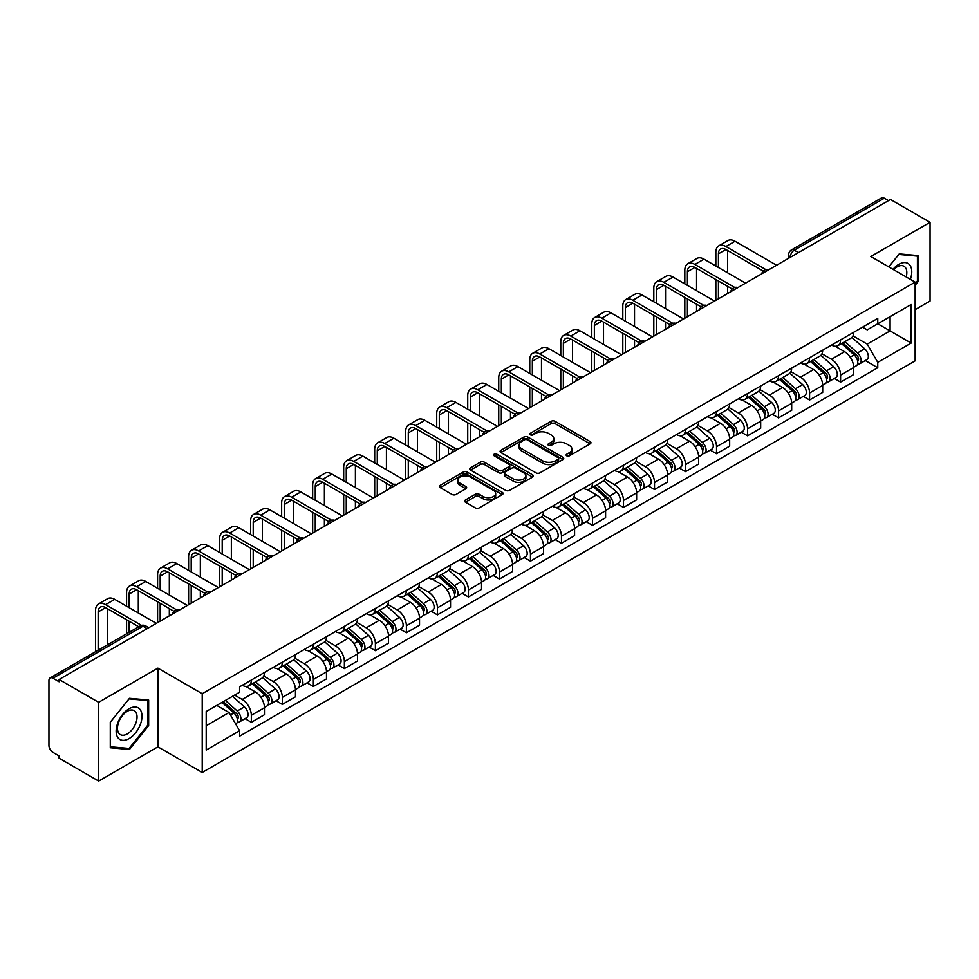 <?xml version="1.0" encoding="UTF-8"?>
<svg xmlns="http://www.w3.org/2000/svg" width="979" height="979" viewBox="0 0 979 979"><rect width="100%" height="100%" fill="white"/><g stroke="black" fill="none" stroke-linecap="round" stroke-linejoin="round"><path stroke-width="1.47" d="M566.694 455.81A1.934 1.114 0 0 0 569.423 455.81L590.153 443.842A2.766 1.591 0 0 0 590.961 442.716A2.766 1.591 0 0 0 590.153 441.59L555.032 421.313A2.766 1.591 0 0 0 551.128 421.313L530.398 433.281A1.934 1.114 0 0 0 529.835 434.064A1.934 1.114 0 0 0 530.398 434.86A1.934 1.114 0 0 0 533.127 434.86L535.807 433.305A8.835 5.103 0 0 1 548.301 433.305L551.226 434.994A8.835 5.103 0 0 1 553.808 438.604A8.835 5.103 0 0 1 551.226 442.214L548.546 443.756A1.934 1.114 0 0 0 547.983 444.552A1.934 1.114 0 0 0 548.546 445.335A1.934 1.114 0 0 0 551.275 445.335L553.955 443.781A8.835 5.103 0 0 1 566.449 443.781L569.374 445.469A8.835 5.103 0 0 1 571.956 449.08A8.835 5.103 0 0 1 569.374 452.69L566.694 454.232A1.934 1.114 0 0 0 566.131 455.027A1.934 1.114 0 0 0 566.694 455.81L566.694 454.232M465.466 499.951A2.766 1.591 0 0 0 464.658 501.077A2.766 1.591 0 0 0 465.466 502.203L475.317 507.893A2.766 1.591 0 0 0 479.22 507.893L502.251 494.591A2.766 1.591 0 0 0 503.059 493.465A2.766 1.591 0 0 0 502.251 492.339L467.118 472.062A2.766 1.591 0 0 0 463.214 472.062L440.195 485.364A2.766 1.591 0 0 0 439.387 486.49A2.766 1.591 0 0 0 440.195 487.615L452.102 494.481A2.766 1.591 0 0 0 455.994 494.481L465.857 488.79A2.766 1.591 0 0 0 466.665 487.664A2.766 1.591 0 0 0 465.857 486.539L459.946 483.136A7.379 4.259 0 0 1 457.793 480.114A7.379 4.259 0 0 1 462.345 476.186A7.379 4.259 0 0 1 470.385 477.103L493.514 490.455A7.379 4.259 0 0 1 495.68 493.465A7.379 4.259 0 0 1 491.115 497.405A7.379 4.259 0 0 1 483.075 496.488L479.22 494.26A2.766 1.591 0 0 0 475.317 494.26L465.466 499.951L465.466 502.203M202.225 693.719L157.9 668.119L98.646 702.322L59.095 679.487L890.486 199.483L930.05 222.319L870.808 256.522L915.145 282.123L202.225 693.719L202.225 772.455L915.145 360.859L915.145 282.123M536.002 472.857A2.766 1.591 0 0 0 539.906 472.857L562.937 459.555A2.766 1.591 0 0 0 563.745 458.429A2.766 1.591 0 0 0 562.937 457.303L527.816 437.026A2.766 1.591 0 0 0 523.912 437.026L500.881 450.316A2.766 1.591 0 0 0 500.073 451.441A2.766 1.591 0 0 0 500.881 452.567L536.002 472.857M494.921 456.226A1.934 1.114 0 0 1 496.879 456.508L532.552 477.103L509.569 490.369A2.766 1.591 0 0 1 505.666 490.369L470.532 470.091L470.532 467.84A2.766 1.591 0 0 0 469.724 468.965A2.766 1.591 0 0 0 470.532 470.091M470.532 467.84L480.395 462.149A2.766 1.591 0 0 1 484.299 462.149L498.544 470.373A2.766 1.591 0 0 0 502.447 470.373L508.982 466.604A2.766 1.591 0 0 0 509.79 465.478A2.766 1.591 0 0 0 508.982 464.352L494.15 455.786A1.934 1.114 0 0 1 493.587 454.99A1.934 1.114 0 0 1 494.774 453.962A1.934 1.114 0 0 1 496.879 454.207L532.588 474.827A2.766 1.591 0 0 1 533.396 475.953A2.766 1.591 0 0 1 532.588 477.079L532.588 474.827M98.646 702.322L98.646 781.058L59.095 758.223L59.095 755.923L52.927 752.374A5.617 3.243 -120 0 1 48.95 745.484L48.95 680.515A5.617 3.243 -120 0 1 50.113 677.945L140.168 625.948A5.617 3.243 60 0 1 142.983 626.23L52.927 678.214A5.617 3.243 -120 0 0 50.113 677.945M915.145 309.67L930.05 301.055L930.05 222.319M98.646 781.058L157.9 746.855L202.225 772.455M59.095 679.487L59.095 681.776L52.927 678.214M798.436 252.619L794.263 250.208A5.617 3.243 60 0 0 791.46 249.926L881.516 197.942A5.617 3.243 60 0 1 884.331 198.211L794.263 250.208A5.617 3.243 120 0 0 790.286 257.098L790.286 257.33M888.504 200.622L884.331 198.211M840.582 339.848A12.935 7.465 60 0 1 837.914 345.66L851.032 338.085A12.935 7.465 -120 0 0 853.712 332.273M821.968 353.774L831.44 359.256A12.935 7.465 60 0 1 840.594 375.092L853.712 367.517A12.935 7.465 -120 0 0 844.559 351.681L835.173 346.248M853.712 367.517L853.712 374.516L840.594 382.091L834.292 378.457M837.914 345.66A12.935 7.465 60 0 1 831.538 345.073M840.594 375.092L840.594 382.091M809.572 357.763A12.935 7.465 60 0 1 806.892 363.564L820.023 355.989A12.935 7.465 -120 0 0 822.69 350.188M803.282 396.36L809.572 399.995L822.69 392.42L822.69 385.42A12.935 7.465 -120 0 0 813.549 369.585L804.163 364.164M806.892 363.564A12.935 7.465 60 0 1 800.528 362.976M790.959 371.69L800.43 377.16A12.935 7.465 60 0 1 809.572 392.995L809.572 399.995M778.562 375.667A12.935 7.465 60 0 1 775.882 381.467L789.001 373.892A12.935 7.465 -120 0 0 791.681 368.092M772.272 414.276L778.562 417.898L791.681 410.323L791.681 403.324A12.935 7.465 -120 0 0 782.539 387.488L773.141 382.067M775.882 381.467A12.935 7.465 60 0 1 769.518 380.88M759.937 389.593L769.421 395.063A12.935 7.465 60 0 1 778.562 410.899L778.562 417.898M747.552 393.57A12.935 7.465 60 0 1 744.872 399.371L757.991 391.796A12.935 7.465 -120 0 0 760.671 385.995M741.262 432.18L747.552 435.814L760.671 428.239L760.671 421.227A12.935 7.465 -120 0 0 751.529 405.392L742.131 399.97M744.872 399.371A12.935 7.465 60 0 1 738.496 398.796M728.927 407.497L738.399 412.967A12.935 7.465 60 0 1 747.552 428.802L747.552 435.814M716.53 411.474A12.935 7.465 60 0 1 713.85 417.287L726.981 409.699A12.935 7.465 -120 0 0 729.661 403.899M710.24 450.083L716.53 453.718L729.661 446.143L729.661 439.143A12.935 7.465 -120 0 0 720.507 423.295L711.121 417.874M713.85 417.287A12.935 7.465 60 0 1 707.487 416.699M697.917 425.4L707.389 430.87A12.935 7.465 60 0 1 716.53 446.718L716.53 453.718M685.52 429.377A12.935 7.465 60 0 1 682.84 435.19L695.959 427.615A12.935 7.465 -120 0 0 698.639 421.802M679.23 467.986L685.52 471.621L698.639 464.046L698.639 457.046A12.935 7.465 -120 0 0 689.497 441.199L680.111 435.777M682.84 435.19A12.935 7.465 60 0 1 676.477 434.603M666.895 443.303L676.379 448.774A12.935 7.465 60 0 1 685.52 464.621L685.52 471.621M654.51 447.281A12.935 7.465 60 0 1 651.83 453.093L664.949 445.518A12.935 7.465 -120 0 0 667.629 439.706M648.22 485.89L654.51 489.524L667.629 481.949L667.629 474.95A12.935 7.465 -120 0 0 658.488 459.114L649.089 453.681M651.83 453.093A12.935 7.465 60 0 1 645.467 452.506M635.885 461.207L645.357 466.689A12.935 7.465 60 0 1 654.51 482.525L654.51 489.524M623.488 465.196A12.935 7.465 60 0 1 620.821 470.997L633.939 463.422A12.935 7.465 -120 0 0 636.619 457.621M617.198 503.793L623.488 507.428L636.619 499.853L636.619 492.853A12.935 7.465 -120 0 0 627.466 477.018L618.079 471.597M620.821 470.997A12.935 7.465 60 0 1 614.445 470.409M604.875 479.123L614.347 484.593A12.935 7.465 60 0 1 623.488 500.428L623.488 507.428M592.479 483.1A12.935 7.465 60 0 1 589.799 488.9L602.917 481.325A12.935 7.465 -120 0 0 605.597 475.525M586.188 521.709L592.479 525.331L605.597 517.756L605.597 510.757A12.935 7.465 -120 0 0 596.456 494.921L587.07 489.5M589.799 488.9A12.935 7.465 60 0 1 583.435 488.313M573.853 497.026L583.337 502.496A12.935 7.465 60 0 1 592.479 518.332L592.479 525.331M561.469 501.003A12.935 7.465 60 0 1 558.789 506.804L571.907 499.229A12.935 7.465 -120 0 0 574.587 493.428M555.179 539.613L561.469 543.247L574.587 535.66L574.587 528.66A12.935 7.465 -120 0 0 565.446 512.825L556.048 507.403M558.789 506.804A12.935 7.465 60 0 1 552.425 506.229M542.843 514.93L552.327 520.4A12.935 7.465 60 0 1 561.469 536.235L561.469 543.247M530.459 518.907A12.935 7.465 60 0 1 527.779 524.707L540.897 517.132A12.935 7.465 -120 0 0 543.578 511.332M524.157 557.516L530.459 561.151L543.578 553.576L543.578 546.576A12.935 7.465 -120 0 0 534.424 530.728L525.038 525.307M527.779 524.707A12.935 7.465 60 0 1 521.403 524.132M511.833 532.833L521.305 538.303A12.935 7.465 60 0 1 530.459 554.151L530.459 561.151M499.437 536.81A12.935 7.465 60 0 1 496.757 542.623L509.888 535.048A12.935 7.465 -120 0 0 512.555 529.235M493.147 575.419L499.437 579.054L512.555 571.479L512.555 564.479A12.935 7.465 -120 0 0 503.414 548.632L494.028 543.21M496.757 542.623A12.935 7.465 60 0 1 490.393 542.036M480.824 550.736L490.295 556.207A12.935 7.465 60 0 1 499.437 572.054L499.437 579.054M468.427 554.714A12.935 7.465 60 0 1 465.747 560.526L478.866 552.951A12.935 7.465 -120 0 0 481.546 547.139M462.137 593.323L468.427 596.957L481.546 589.382L481.546 582.383A12.935 7.465 -120 0 0 472.404 566.535L463.006 561.114M465.747 560.526A12.935 7.465 60 0 1 459.384 559.939M449.802 568.64L459.286 574.122A12.935 7.465 60 0 1 468.427 589.958L468.427 596.957M437.417 572.629A12.935 7.465 60 0 1 434.737 578.43L447.856 570.855A12.935 7.465 -120 0 0 450.536 565.054M431.127 611.226L437.417 614.861L450.536 607.286L450.536 600.286A12.935 7.465 -120 0 0 441.394 584.451L431.996 579.03M434.737 578.43A12.935 7.465 60 0 1 428.374 577.843M418.792 586.556L428.264 592.026A12.935 7.465 60 0 1 437.417 607.861L437.417 614.861M406.395 590.533A12.935 7.465 60 0 1 403.727 596.333L416.846 588.758A12.935 7.465 -120 0 0 419.526 582.958M400.105 629.142L406.395 632.764L419.526 625.189L419.526 618.19A12.935 7.465 -120 0 0 410.372 602.354L400.986 596.933M403.727 596.333A12.935 7.465 60 0 1 397.352 595.746M387.782 604.459L397.254 609.929A12.935 7.465 60 0 1 406.395 625.765L406.395 632.764M375.385 608.436A12.935 7.465 60 0 1 372.705 614.237L385.824 606.662A12.935 7.465 -120 0 0 388.504 600.861M369.095 647.046L375.385 650.668L388.504 643.093L388.504 636.093A12.935 7.465 -120 0 0 379.362 620.258L369.976 614.836M372.705 614.237A12.935 7.465 60 0 1 366.342 613.662M356.76 622.363L366.244 627.833A12.935 7.465 60 0 1 375.385 643.668L375.385 650.668M344.375 626.34A12.935 7.465 60 0 1 341.695 632.14L354.814 624.565A12.935 7.465 -120 0 0 357.494 618.765M338.085 664.949L344.375 668.584L357.494 661.009L357.494 653.996A12.935 7.465 -120 0 0 348.353 638.161L338.954 632.74M341.695 632.14A12.935 7.465 60 0 1 335.332 631.565M325.75 640.266L335.234 645.736A12.935 7.465 60 0 1 344.375 661.584L344.375 668.584M313.353 644.243A12.935 7.465 60 0 1 310.686 650.056L323.804 642.481A12.935 7.465 -120 0 0 326.484 636.668M307.063 682.852L313.353 686.487L326.484 678.912L326.484 671.912A12.935 7.465 -120 0 0 317.331 656.065L307.944 650.643M310.686 650.056A12.935 7.465 60 0 1 304.31 649.469M294.74 658.169L304.212 663.64A12.935 7.465 60 0 1 313.353 679.487L313.353 686.487M282.344 662.147A12.935 7.465 60 0 1 279.664 667.959L292.794 660.384A12.935 7.465 -120 0 0 295.462 654.572M276.054 700.756L282.344 704.39L295.462 696.815L295.462 689.816A12.935 7.465 -120 0 0 286.321 673.968L276.935 668.547M279.664 667.959A12.935 7.465 60 0 1 273.3 667.372M263.73 676.073L273.202 681.543A12.935 7.465 60 0 1 282.344 697.391L282.344 704.39M251.334 680.062A12.935 7.465 60 0 1 248.654 685.863L261.772 678.288A12.935 7.465 -120 0 0 264.452 672.487M245.044 718.659L251.334 722.294L264.452 714.719L264.452 707.719A12.935 7.465 -120 0 0 255.311 691.884L245.913 686.463M248.654 685.863A12.935 7.465 60 0 1 242.29 685.276M234.63 695.09L242.192 699.459A12.935 7.465 60 0 1 251.334 715.294L251.334 722.294M862.56 327.17L867.223 329.862L911.168 304.506L890.095 316.67L890.095 330.902L867.223 344.106L852.978 335.87M206.202 725.733L229.062 712.541L239.598 730.787L206.202 750.073L206.202 711.5L239.598 692.226L239.598 686.83L877.759 318.395L877.759 323.78L911.168 343.066L877.759 362.352L867.223 344.106M911.168 304.506L911.168 343.066M239.598 730.787L239.598 736.184L877.759 367.749L877.759 362.352M915.145 285.268L918.424 281.193L918.424 255.617L899.236 253.904L888.785 266.9L898.832 254.467L917.421 256.131L917.421 280.912L915.145 283.751M157.9 668.119L157.9 746.855M110.284 747.772L129.461 749.486L148.649 725.61L148.649 700.034L129.461 698.321L110.284 722.184L110.284 747.772M229.062 712.541L216.738 705.418M865.314 360.553L877.759 367.749M917.421 280.618L918.424 281.193M127.441 748.311L129.461 749.486M147.658 725.047L148.649 725.61M567.465 456.079L569.374 454.978A8.835 5.103 0 0 0 571.956 451.38L571.956 449.08M553.808 438.604L553.808 440.893A8.835 5.103 0 0 1 551.226 444.503L549.317 445.604M590.117 443.866L555.032 423.601A2.766 1.591 0 0 0 551.128 423.601L531.169 435.129M562.937 457.303L562.937 459.555L527.816 439.326A2.766 1.591 0 0 0 523.912 439.326L500.918 452.592M558.054 459.224A1.934 1.114 0 0 0 558.617 458.429A1.934 1.114 0 0 0 558.054 457.646L527.228 439.84A1.934 1.114 0 0 0 524.487 439.84L521.66 441.48A8.835 5.103 0 0 0 519.078 445.078A8.835 5.103 0 0 0 521.66 448.688L542.733 460.852A8.835 5.103 0 0 0 555.228 460.852L558.054 459.224L558.054 461.513A1.934 1.114 0 0 0 558.617 460.73L558.617 458.429M519.078 445.078L519.078 447.379A8.835 5.103 0 0 0 521.66 450.976L521.66 448.688M558.054 461.513L555.228 463.153A8.835 5.103 0 0 1 542.733 463.153L521.66 450.976M470.569 470.116L480.395 464.45L480.395 462.149M509.79 465.478L509.79 467.766A2.766 1.591 0 0 1 508.982 468.892L502.447 472.673A2.766 1.591 0 0 1 498.544 472.673L484.299 464.45A2.766 1.591 0 0 0 480.395 464.45M513.326 478.902A7.379 4.259 0 0 0 521.366 479.832A7.379 4.259 0 0 0 525.919 475.892A7.379 4.259 0 0 0 523.765 472.881L515.615 468.182A2.766 1.591 0 0 0 511.711 468.182L505.176 471.951A2.766 1.591 0 0 0 504.369 473.077A2.766 1.591 0 0 0 505.176 474.203L513.326 478.902L513.326 481.203A7.379 4.259 0 0 0 521.366 482.133A7.379 4.259 0 0 0 525.919 478.193L525.919 475.892M504.369 473.077L504.369 475.378A2.766 1.591 0 0 0 505.176 476.504L505.176 474.203M513.326 481.203L505.176 476.504M495.68 493.465L495.68 495.766A7.379 4.259 0 0 1 491.115 499.706A7.379 4.259 0 0 1 483.075 498.776L479.22 496.549A2.766 1.591 0 0 0 475.317 496.549L465.502 502.227M457.793 480.114L457.793 482.414A7.379 4.259 0 0 0 459.946 485.425L459.946 483.136M465.82 488.815L459.946 485.425M502.215 494.615L467.118 474.362A2.766 1.591 0 0 0 463.214 474.362L440.232 487.628M841.487 343.592L854.129 354.875A7.024 4.063 60 0 1 856.331 365.742L853.712 367.26M841.818 343.898L847.765 347.325M842.76 342.858L856.821 355.401A3.378 1.946 60 0 1 857.885 360.627A3.378 1.946 60 0 1 857.58 360.749M844.865 341.647L857.506 352.917A7.024 4.063 60 0 1 859.709 363.784A7.024 4.063 60 0 1 857.592 364.017M851.914 337.412L864.665 348.793A7.024 4.063 60 0 1 866.868 359.66L859.709 363.784M718.427 267.487L718.427 253.83A10.549 6.082 60 0 1 720.605 248.996A10.549 6.082 60 0 1 725.88 249.523L763.204 271.073M776.567 265.248L735.021 241.262A14.195 8.199 -120 0 0 727.923 240.553L718.782 245.839A14.195 8.199 -120 0 0 715.833 252.337L715.833 265.994M765.774 269.568L725.88 246.537A14.195 8.199 -120 0 0 718.782 245.839M715.833 279.541L715.833 300.308M718.427 298.815L718.427 281.034M727.568 293.541L727.568 286.309M727.568 272.762L727.568 250.502M810.477 361.496L823.106 372.779A7.024 4.063 60 0 1 825.321 383.646L822.69 385.163M810.808 361.802L816.755 365.228M811.75 360.761L825.811 373.317A3.378 1.946 60 0 1 826.863 378.53A3.378 1.946 60 0 1 826.557 378.653M813.855 359.55L826.484 370.821A7.024 4.063 60 0 1 828.699 381.7A7.024 4.063 60 0 1 826.57 381.92M820.904 355.316L833.643 366.697A7.024 4.063 60 0 1 835.858 377.564L828.699 381.7M779.455 379.411L792.097 390.682A7.024 4.063 60 0 1 794.299 401.549L791.681 403.067M779.798 379.705L785.745 383.144M780.728 378.665L794.801 391.221A3.378 1.946 60 0 1 795.854 396.434A3.378 1.946 60 0 1 795.548 396.556M782.833 377.453L795.474 388.736A7.024 4.063 60 0 1 797.677 399.603A7.024 4.063 60 0 1 795.56 399.824M789.882 373.219L802.633 384.6A7.024 4.063 60 0 1 804.836 395.467L797.677 399.603M910.36 279.358A18.271 10.549 120 0 0 910.029 265.333A18.271 10.549 120 0 0 892.983 269.323M906.175 276.935A13.841 7.991 120 0 0 905.502 267.659A13.841 7.991 120 0 0 903.947 266.227A13.841 7.991 120 0 0 893.546 269.653M916.197 255.421L917.421 256.131M140.254 709.751A18.271 10.549 120 0 0 122.608 714.486A18.271 10.549 120 0 0 117.872 737.591A18.271 10.549 120 0 0 135.53 732.867A18.271 10.549 120 0 0 140.254 709.751M135.726 712.088A13.841 7.991 120 0 0 134.172 710.644A13.841 7.991 120 0 0 121.298 717.105A13.841 7.991 120 0 0 118.777 733.161A13.841 7.991 120 0 0 120.344 734.605A13.841 7.991 120 0 0 133.217 728.156A13.841 7.991 120 0 0 135.726 712.088M129.069 748.458L110.48 746.793L110.48 722.012L129.069 698.884L147.658 700.548L147.658 725.329L129.069 748.458M146.422 699.838L147.658 700.548M687.405 285.391L687.405 271.734A10.549 6.082 60 0 1 689.595 266.9A10.549 6.082 60 0 1 694.87 267.426L732.194 288.976M745.557 283.151L704.011 259.166A14.195 8.199 -120 0 0 696.913 258.456L687.76 263.743A14.195 8.199 -120 0 0 684.823 270.241L684.823 283.898M734.764 287.471L694.87 264.44A14.195 8.199 -120 0 0 687.76 263.743M684.823 297.445L684.823 318.212M687.405 316.719L687.405 298.938M696.558 311.444L696.558 304.212M696.558 290.665L696.558 268.405M656.395 303.294L656.395 289.637A10.549 6.082 60 0 1 658.586 284.816A10.549 6.082 60 0 1 663.848 285.33L701.184 306.88M714.548 301.055L673.001 277.069A14.195 8.199 -120 0 0 665.891 276.372L656.75 281.646A14.195 8.199 -120 0 0 653.813 288.144L653.813 301.801M703.742 305.387L663.848 282.344A14.195 8.199 -120 0 0 656.75 281.646M653.813 315.348L653.813 336.127M656.395 334.634L656.395 316.841M665.536 329.348L665.536 322.115M665.536 308.581L665.536 286.309M748.445 397.315L761.087 408.586A7.024 4.063 60 0 1 763.29 419.453L760.671 420.97M748.776 397.609L754.723 401.047M749.718 396.581L763.779 409.124A3.378 1.946 60 0 1 764.844 414.337A3.378 1.946 60 0 1 764.538 414.46M751.823 395.357L764.464 406.64A7.024 4.063 60 0 1 766.667 417.507A7.024 4.063 60 0 1 764.55 417.727M758.872 391.135L771.623 402.504A7.024 4.063 60 0 1 773.826 413.371L766.667 417.507M717.436 415.218L730.065 426.489A7.024 4.063 60 0 1 732.28 437.356L729.649 438.873M717.766 415.512L723.714 418.951M718.708 414.484L732.769 427.028A3.378 1.946 60 0 1 733.822 432.241A3.378 1.946 60 0 1 733.516 432.363M720.813 413.26L733.442 424.543A7.024 4.063 60 0 1 735.657 435.41A7.024 4.063 60 0 1 733.528 435.631M727.862 409.038L740.601 420.407A7.024 4.063 60 0 1 742.816 431.274L735.657 435.41M686.414 433.122L699.055 444.393A7.024 4.063 60 0 1 701.258 455.272L698.639 456.777M686.756 433.416L692.704 436.854M687.699 432.388L701.759 444.931A3.378 1.946 60 0 1 702.812 450.156A3.378 1.946 60 0 1 702.506 450.279M689.803 431.176L702.432 442.447A7.024 4.063 60 0 1 704.647 453.314A7.024 4.063 60 0 1 702.518 453.546M696.84 426.942L709.591 438.311A7.024 4.063 60 0 1 711.794 449.19L704.647 453.314M625.385 321.198L625.385 307.541A10.549 6.082 60 0 1 627.563 302.719A10.549 6.082 60 0 1 632.838 303.233L670.162 324.795M683.538 318.958L641.979 294.973A14.195 8.199 -120 0 0 634.881 294.275L625.74 299.55A14.195 8.199 -120 0 0 622.803 306.048L622.803 319.705M672.732 323.29L632.838 300.259A14.195 8.199 -120 0 0 625.74 299.55M622.803 333.252L622.803 354.031M625.385 352.538L625.385 334.745M634.527 347.251L634.527 340.031M634.527 326.484L634.527 304.212M594.363 339.101L594.363 325.444A10.549 6.082 60 0 1 596.554 320.622A10.549 6.082 60 0 1 601.828 321.149L639.152 342.699M652.516 336.874L610.969 312.876A14.195 8.199 -120 0 0 603.872 312.179L594.73 317.453A14.195 8.199 -120 0 0 591.781 323.951L591.781 337.62M641.722 341.194L601.828 318.163A14.195 8.199 -120 0 0 594.73 317.453M591.781 351.155L591.781 371.934M594.363 370.441L594.363 352.648M603.517 365.167L603.517 357.935M603.517 344.388L603.517 322.115M563.353 357.017L563.353 343.36A10.549 6.082 60 0 1 565.544 338.526A10.549 6.082 60 0 1 570.806 339.052L608.143 360.602M621.506 354.777L579.96 330.78A14.195 8.199 -120 0 0 572.862 330.082L563.708 335.356A14.195 8.199 -120 0 0 560.771 341.867L560.771 355.524M610.712 359.097L570.806 336.066A14.195 8.199 -120 0 0 563.708 335.356M560.771 369.059L560.771 389.838M563.353 388.345L563.353 370.551M572.495 383.07L572.495 375.838M572.495 362.291L572.495 340.031M655.404 451.025L668.045 462.308A7.024 4.063 60 0 1 670.248 473.175L667.629 474.693M655.734 451.331L661.682 454.758M656.676 450.291L670.737 462.834A3.378 1.946 60 0 1 671.802 468.06A3.378 1.946 60 0 1 671.496 468.182M658.781 449.08L671.423 460.35A7.024 4.063 60 0 1 673.625 471.217A7.024 4.063 60 0 1 671.508 471.45M665.83 444.845L678.582 456.226A7.024 4.063 60 0 1 680.784 467.093L673.625 471.217M532.343 374.92L532.343 361.263A10.549 6.082 60 0 1 534.522 356.429A10.549 6.082 60 0 1 539.796 356.956L577.12 378.506M590.496 372.681L548.938 348.695A14.195 8.199 -120 0 0 541.84 347.986L532.698 353.272A14.195 8.199 -120 0 0 529.761 359.77L529.761 373.427M579.69 377.001L539.796 353.97A14.195 8.199 -120 0 0 532.698 353.272M529.761 386.974L529.761 407.741M532.343 406.248L532.343 388.467M541.485 400.974L541.485 393.742M541.485 380.195L541.485 357.935M624.394 468.929L637.023 480.212A7.024 4.063 60 0 1 639.238 491.079L636.607 492.596M624.724 469.235L630.672 472.661M625.667 468.195L639.728 480.75A3.378 1.946 60 0 1 640.792 485.963A3.378 1.946 60 0 1 640.474 486.086M627.772 466.983L640.413 478.254A7.024 4.063 60 0 1 642.616 489.133A7.024 4.063 60 0 1 640.486 489.353M634.82 462.749L647.56 474.13A7.024 4.063 60 0 1 649.775 484.997L642.616 489.133M501.334 392.824L501.334 379.167A10.549 6.082 60 0 1 503.512 374.333A10.549 6.082 60 0 1 508.786 374.859L546.111 396.409M559.474 390.584L517.928 366.599A14.195 8.199 -120 0 0 510.83 365.889L501.689 371.176A14.195 8.199 -120 0 0 498.739 377.674L498.739 391.331M548.681 394.904L508.786 371.873A14.195 8.199 -120 0 0 501.689 371.176M498.739 404.878L498.739 425.645M501.334 424.152L501.334 406.371M510.475 418.877L510.475 411.645M510.475 398.098L510.475 375.838M593.372 486.832L606.013 498.115A7.024 4.063 60 0 1 608.216 508.982L605.597 510.5M593.715 487.138L599.662 490.577M594.657 486.098L608.718 498.654A3.378 1.946 60 0 1 609.77 503.867A3.378 1.946 60 0 1 609.464 503.989M596.762 484.886L609.391 496.169A7.024 4.063 60 0 1 611.606 507.036A7.024 4.063 60 0 1 609.476 507.257M603.798 480.652L616.55 492.033A7.024 4.063 60 0 1 618.752 502.9L611.606 507.036M470.312 410.727L470.312 397.07A10.549 6.082 60 0 1 472.502 392.249A10.549 6.082 60 0 1 477.776 392.763L515.101 414.313M528.464 408.488L486.918 384.502A14.195 8.199 -120 0 0 479.82 383.792L470.666 389.079A14.195 8.199 -120 0 0 467.729 395.577L467.729 409.234M517.671 412.82L477.776 389.777A14.195 8.199 -120 0 0 470.666 389.079M467.729 422.781L467.729 443.56M470.312 442.067L470.312 424.274M479.465 436.781L479.465 429.548M479.465 416.014L479.465 393.742M562.362 504.748L575.003 516.019A7.024 4.063 60 0 1 577.206 526.886L574.587 528.403M562.692 505.042L568.652 508.48M563.635 504.001L577.696 516.557A3.378 1.946 60 0 1 578.76 521.77A3.378 1.946 60 0 1 578.454 521.893M565.74 502.79L578.381 514.073A7.024 4.063 60 0 1 580.584 524.94A7.024 4.063 60 0 1 578.467 525.16M572.788 498.556L585.54 509.937A7.024 4.063 60 0 1 587.743 520.804L580.584 524.94M439.302 428.631L439.302 414.974A10.549 6.082 60 0 1 441.48 410.152A10.549 6.082 60 0 1 446.754 410.666L484.091 432.228M497.454 426.391L455.908 402.406A14.195 8.199 -120 0 0 448.798 401.708L439.657 406.983A14.195 8.199 -120 0 0 436.72 413.481L436.72 427.138M486.649 430.723L446.754 407.692A14.195 8.199 -120 0 0 439.657 406.983M436.72 440.685L436.72 461.464M439.302 459.971L439.302 442.178M448.443 454.684L448.443 447.452M448.443 433.917L448.443 411.645M531.352 522.651L543.994 533.922A7.024 4.063 60 0 1 546.196 544.789L543.578 546.306M531.683 522.945L537.63 526.384M532.625 521.917L546.686 534.461A3.378 1.946 60 0 1 547.75 539.674A3.378 1.946 60 0 1 547.445 539.796M534.73 520.693L547.371 531.976A7.024 4.063 60 0 1 549.574 542.843A7.024 4.063 60 0 1 547.457 543.064M541.779 516.471L554.53 527.84A7.024 4.063 60 0 1 556.733 538.707L549.574 542.843M408.292 446.534L408.292 432.877A10.549 6.082 60 0 1 410.47 428.056A10.549 6.082 60 0 1 415.745 428.582L453.069 450.132M466.445 444.307L424.886 420.309A14.195 8.199 -120 0 0 417.788 419.612L408.647 424.886A14.195 8.199 -120 0 0 405.71 431.384L405.71 445.053M455.639 448.627L415.745 425.596A14.195 8.199 -120 0 0 408.647 424.886M405.71 458.588L405.71 479.367M408.292 477.874L408.292 460.081M417.433 472.6L417.433 465.368M417.433 451.821L417.433 429.548M500.342 540.555L512.972 551.826A7.024 4.063 60 0 1 515.187 562.705L512.555 564.21M500.673 540.849L506.62 544.287M501.615 539.821L515.676 552.364A3.378 1.946 60 0 1 516.728 557.589A3.378 1.946 60 0 1 516.422 557.7M503.72 538.609L516.349 549.88A7.024 4.063 60 0 1 518.564 560.747A7.024 4.063 60 0 1 516.435 560.979M510.769 534.375L523.508 545.744A7.024 4.063 60 0 1 525.723 556.623L518.564 560.747M377.27 464.45L377.27 450.781A10.549 6.082 60 0 1 379.46 445.959A10.549 6.082 60 0 1 384.735 446.485L422.059 468.035M435.422 462.21L393.876 438.213A14.195 8.199 -120 0 0 386.778 437.515L377.637 442.789A14.195 8.199 -120 0 0 374.688 449.3L374.688 462.957M424.629 466.53L384.735 443.499A14.195 8.199 -120 0 0 377.637 442.789M374.688 476.492L374.688 497.271M377.27 495.778L377.27 477.985M386.424 490.503L386.424 483.271M386.424 469.724L386.424 447.452M469.32 558.458L481.962 569.741A7.024 4.063 60 0 1 484.164 580.608L481.546 582.113M469.663 558.764L475.61 562.191M470.593 557.724L484.666 570.267A3.378 1.946 60 0 1 485.719 575.493A3.378 1.946 60 0 1 485.413 575.615M472.698 556.513L485.339 567.783A7.024 4.063 60 0 1 487.542 578.65A7.024 4.063 60 0 1 485.425 578.883M479.747 552.278L492.498 563.659A7.024 4.063 60 0 1 494.701 574.526L487.542 578.65M346.26 482.353L346.26 468.696A10.549 6.082 60 0 1 348.451 463.862A10.549 6.082 60 0 1 353.713 464.389L391.049 485.939M404.413 480.114L362.866 456.128A14.195 8.199 -120 0 0 355.769 455.419L346.615 460.705A14.195 8.199 -120 0 0 343.678 467.203L343.678 480.86M393.607 484.434L353.713 461.403A14.195 8.199 -120 0 0 346.615 460.705M343.678 494.407L343.678 515.174M346.26 513.681L346.26 495.9M355.401 508.407L355.401 501.175M355.401 487.628L355.401 465.368M438.311 576.362L450.952 587.645A7.024 4.063 60 0 1 453.155 598.512L450.536 600.029M438.641 576.668L444.588 580.094M439.583 575.628L453.644 588.183A3.378 1.946 60 0 1 454.709 593.396A3.378 1.946 60 0 1 454.403 593.519M441.688 574.416L454.329 585.687A7.024 4.063 60 0 1 456.532 596.554A7.024 4.063 60 0 1 454.415 596.786M448.737 570.182L461.488 581.563A7.024 4.063 60 0 1 463.691 592.43L456.532 596.554M315.25 500.257L315.25 486.6A10.549 6.082 60 0 1 317.429 481.766A10.549 6.082 60 0 1 322.703 482.292L360.027 503.842M373.403 498.017L331.844 474.032A14.195 8.199 -120 0 0 324.747 473.322L315.605 478.609A14.195 8.199 -120 0 0 312.668 485.107L312.668 498.764M362.597 502.337L322.703 479.306A14.195 8.199 -120 0 0 315.605 478.609M312.668 512.311L312.668 533.078M315.25 531.585L315.25 513.804M324.392 526.31L324.392 519.078M324.392 505.531L324.392 483.271M407.301 594.265L419.93 605.548A7.024 4.063 60 0 1 422.145 616.415L419.514 617.933M407.631 594.571L413.579 598.01M408.573 593.531L422.634 606.087A3.378 1.946 60 0 1 423.699 611.3A3.378 1.946 60 0 1 423.381 611.422M410.678 592.319L423.32 603.59A7.024 4.063 60 0 1 425.522 614.469A7.024 4.063 60 0 1 423.393 614.69M417.727 588.085L430.466 599.466A7.024 4.063 60 0 1 432.681 610.333L425.522 614.469M284.24 518.16L284.24 504.503A10.549 6.082 60 0 1 286.419 499.682A10.549 6.082 60 0 1 291.693 500.196L329.017 521.746M342.381 515.921L300.834 491.935A14.195 8.199 -120 0 0 293.737 491.225L284.595 496.512A14.195 8.199 -120 0 0 281.646 503.01L281.646 516.667M331.587 520.253L291.693 497.21A14.195 8.199 -120 0 0 284.595 496.512M281.646 530.214L281.646 550.993M284.24 549.5L284.24 531.707M293.382 544.214L293.382 536.981M293.382 523.447L293.382 501.175M376.279 612.181L388.92 623.452A7.024 4.063 60 0 1 391.123 634.319L388.504 635.836M376.621 612.475L382.569 615.913M377.564 611.434L391.624 623.99A3.378 1.946 60 0 1 392.677 629.203A3.378 1.946 60 0 1 392.371 629.326M379.668 610.223L392.298 621.506A7.024 4.063 60 0 1 394.513 632.373A7.024 4.063 60 0 1 392.383 632.593M386.705 605.989L399.456 617.37A7.024 4.063 60 0 1 401.659 628.237L394.513 632.373M253.218 536.064L253.218 522.407A10.549 6.082 60 0 1 255.409 517.585A10.549 6.082 60 0 1 260.671 518.099L298.008 539.662M311.371 533.824L269.825 509.839A14.195 8.199 -120 0 0 262.727 509.141L253.573 514.416A14.195 8.199 -120 0 0 250.636 520.914L250.636 534.571M300.577 538.156L260.671 515.125A14.195 8.199 -120 0 0 253.573 514.416M250.636 548.118L250.636 568.897M253.218 567.404L253.218 549.611M262.372 562.117L262.372 554.885M262.372 541.35L262.372 519.078M345.269 630.084L357.91 641.355A7.024 4.063 60 0 1 360.113 652.222L357.494 653.739M345.599 630.378L351.559 633.817M346.542 629.35L360.602 641.894A3.378 1.946 60 0 1 361.667 647.107A3.378 1.946 60 0 1 361.361 647.229M348.646 628.126L361.288 639.409A7.024 4.063 60 0 1 363.49 650.276A7.024 4.063 60 0 1 361.373 650.497M355.695 623.904L368.447 635.273A7.024 4.063 60 0 1 370.649 646.14L363.49 650.276M222.209 553.967L222.209 540.31A10.549 6.082 60 0 1 224.387 535.489A10.549 6.082 60 0 1 229.661 536.015L266.998 557.565M280.361 551.74L238.803 527.742A14.195 8.199 -120 0 0 231.705 527.045L222.563 532.319A14.195 8.199 -120 0 0 219.626 538.817L219.626 552.474M269.555 556.06L229.661 533.029A14.195 8.199 -120 0 0 222.563 532.319M219.626 566.021L219.626 586.8M222.209 585.307L222.209 567.514M231.35 580.021L231.35 572.801M231.35 559.254L231.35 536.981M314.259 647.988L326.888 659.259A7.024 4.063 60 0 1 329.103 670.138L326.472 671.643M314.589 648.282L320.537 651.72M315.532 647.254L329.593 659.797A3.378 1.946 60 0 1 330.657 665.01A3.378 1.946 60 0 1 330.339 665.133M317.637 646.03L330.278 657.313A7.024 4.063 60 0 1 332.481 668.18A7.024 4.063 60 0 1 330.351 668.412M324.685 641.808L337.425 653.177A7.024 4.063 60 0 1 339.64 664.043L332.481 668.18M191.199 571.883L191.199 558.214A10.549 6.082 60 0 1 193.377 553.392A10.549 6.082 60 0 1 198.651 553.918L235.976 575.468M249.339 569.643L207.793 545.646A14.195 8.199 -120 0 0 200.695 544.948L191.554 550.222A14.195 8.199 -120 0 0 188.604 556.733L188.604 570.39M238.546 573.963L198.651 550.932A14.195 8.199 -120 0 0 191.554 550.222M188.604 583.925L188.604 604.704M191.199 603.211L191.199 585.418M200.34 597.936L200.34 590.704M200.34 577.157L200.34 554.885M283.237 665.891L295.878 677.174A7.024 4.063 60 0 1 298.081 688.041L295.462 689.546M283.58 666.197L289.527 669.624M284.522 665.157L298.583 677.701A3.378 1.946 60 0 1 299.635 682.926A3.378 1.946 60 0 1 299.329 683.048M286.627 663.946L299.256 675.216A7.024 4.063 60 0 1 301.471 686.083A7.024 4.063 60 0 1 299.341 686.316M293.663 659.711L306.415 671.08A7.024 4.063 60 0 1 308.618 681.959L301.471 686.083M160.177 589.786L160.177 576.129A10.549 6.082 60 0 1 162.367 571.295A10.549 6.082 60 0 1 167.642 571.822L204.966 593.372M218.329 587.547L176.783 563.561A14.195 8.199 -120 0 0 169.685 562.852L160.532 568.138A14.195 8.199 -120 0 0 157.595 574.636L157.595 588.293M207.536 591.867L167.642 568.836A14.195 8.199 -120 0 0 160.532 568.138M157.595 601.84L157.595 622.607M160.177 621.114L160.177 603.321M169.33 615.84L169.33 608.608M169.33 595.061L169.33 572.801M252.227 683.795L264.868 695.078A7.024 4.063 60 0 1 267.071 705.945L264.452 707.462M252.57 684.101L258.517 687.527M253.5 683.061L267.561 695.604A3.378 1.946 60 0 1 268.625 700.829A3.378 1.946 60 0 1 268.319 700.952M255.605 681.849L268.246 693.12A7.024 4.063 60 0 1 270.449 703.987A7.024 4.063 60 0 1 268.332 704.219M262.653 677.615L275.405 688.996A7.024 4.063 60 0 1 277.608 699.863L270.449 703.987M129.167 607.69L129.167 594.033A10.549 6.082 60 0 1 131.345 589.199A10.549 6.082 60 0 1 136.619 589.725L173.956 611.275M187.319 605.45L145.773 581.465A14.195 8.199 -120 0 0 138.663 580.755L129.522 586.042A14.195 8.199 -120 0 0 126.585 592.54L126.585 606.197M176.514 609.77L136.619 586.739A14.195 8.199 -120 0 0 129.522 586.042M126.585 619.744L126.585 633.792M129.167 632.299L129.167 621.237M138.308 612.964L138.308 590.704M221.988 702.396L233.859 712.981A7.024 4.063 60 0 1 236.061 723.848L235.706 724.044M222.111 702.322L227.495 705.431M223.261 701.662L236.551 713.52A3.378 1.946 60 0 1 237.616 718.733A3.378 1.946 60 0 1 237.31 718.855M225.366 700.438L237.236 711.023A7.024 4.063 60 0 1 239.439 721.902A7.024 4.063 60 0 1 237.322 722.123M232.525 696.314L244.395 706.899A7.024 4.063 60 0 1 246.598 717.766L239.439 721.902M98.157 650.203L98.157 611.936A10.549 6.082 60 0 1 100.335 607.115A10.549 6.082 60 0 1 105.61 607.629L138.749 626.768M156.31 623.354L114.751 599.368A14.195 8.199 -120 0 0 107.653 598.658L98.512 603.945A14.195 8.199 -120 0 0 95.575 610.443L95.575 651.696M141.527 625.385L105.61 604.643A14.195 8.199 -120 0 0 98.512 603.945M107.298 644.928L107.298 608.608M790.494 257.208L790.286 257.098A5.617 3.243 0 0 1 788.646 254.797L788.646 258.272M282.344 697.391L295.462 689.816M313.353 679.487L326.484 671.912M344.375 661.584L357.494 653.996M375.385 643.668L388.504 636.093M406.395 625.765L419.526 618.19M437.417 607.861L450.536 600.286M468.427 589.958L481.546 582.383M499.437 572.054L512.555 564.479M530.459 554.151L543.578 546.576M561.469 536.235L574.587 528.66M592.479 518.332L605.597 510.757M623.488 500.428L636.619 492.853M654.51 482.525L667.629 474.95M685.52 464.621L698.639 457.046M716.53 446.718L729.661 439.143M747.552 428.802L760.671 421.227M778.562 410.899L791.681 403.324M809.572 392.995L822.69 385.42M251.334 715.294L264.452 707.719M242.192 699.459L255.311 691.884M273.202 681.543L286.321 673.968M304.212 663.64L317.331 656.065M335.234 645.736L348.353 638.161M366.244 627.833L379.362 620.258M397.254 609.929L410.372 602.354M428.264 592.026L441.394 584.451M459.286 574.122L472.404 566.535M490.295 556.207L503.414 548.632M521.305 538.303L534.424 530.728M552.327 520.4L565.446 512.825M583.337 502.496L596.456 494.921M614.347 484.593L627.466 477.018M645.357 466.689L658.488 459.114M676.379 448.774L689.497 441.199M707.389 430.87L720.507 423.295M738.399 412.967L751.529 405.392M769.421 395.063L782.539 387.488M800.43 377.16L813.549 369.585M831.44 359.256L844.559 351.681M768.466 269.923A5.617 3.243 120 0 0 765.994 271.354M737.456 287.826A5.617 3.243 120 0 0 734.972 289.258M706.446 305.729A5.617 3.243 120 0 0 703.962 307.173M675.437 323.645A5.617 3.243 120 0 0 672.952 325.077M644.415 341.549A5.617 3.243 120 0 0 641.93 342.98M613.405 359.452A5.617 3.243 120 0 0 610.92 360.884M582.395 377.356A5.617 3.243 120 0 0 579.911 378.787M551.373 395.259A5.617 3.243 120 0 0 548.889 396.691M520.363 413.162A5.617 3.243 120 0 0 517.879 414.606M489.353 431.078A5.617 3.243 120 0 0 486.869 432.51M458.331 448.982A5.617 3.243 120 0 0 455.859 450.413M427.321 466.885A5.617 3.243 120 0 0 424.837 468.317M396.311 484.789A5.617 3.243 120 0 0 393.827 486.22M365.302 502.692A5.617 3.243 120 0 0 362.817 504.124M334.28 520.595A5.617 3.243 120 0 0 331.795 522.04M303.27 538.511A5.617 3.243 120 0 0 300.786 539.943M272.26 556.415A5.617 3.243 120 0 0 269.776 557.846M241.238 574.318A5.617 3.243 120 0 0 238.754 575.75M210.228 592.222A5.617 3.243 120 0 0 207.744 593.653M179.218 610.125A5.617 3.243 120 0 0 176.734 611.557M147.156 628.64L142.983 626.23A5.617 3.243 120 0 1 145.798 625.948A5.617 5.617 0 0 0 140.168 625.948M569.374 454.978L569.374 452.69M548.546 445.335L548.546 443.756M551.226 444.503L551.226 442.214M530.398 434.86L530.398 433.281M551.128 423.601L551.128 421.313M555.032 423.601L555.032 421.313M590.153 443.842L590.153 441.59M500.881 452.567L500.881 450.316M523.912 439.326L523.912 437.026M527.816 439.326L527.816 437.026M542.733 463.153L542.733 460.852M555.228 463.153L555.228 460.852M484.299 464.45L484.299 462.149M498.544 472.673L498.544 470.373M502.447 472.673L502.447 470.373M508.982 468.892L508.982 466.604M496.879 456.508L496.879 454.207M475.317 496.549L475.317 494.26M479.22 496.549L479.22 494.26M483.075 498.776L483.075 496.488M465.857 488.79L465.857 486.539M440.195 487.615L440.195 485.364M463.214 474.362L463.214 472.062M467.118 474.362L467.118 472.062M502.251 494.591L502.251 492.339M854.129 354.875L850.188 357.151M858.583 359.085L857.31 359.807M864.665 348.793L857.506 352.917M725.88 246.537L735.021 241.262M718.427 253.83L725.88 249.523M823.106 372.779L819.166 375.055M827.561 376.988L826.3 377.71M833.643 366.697L826.484 370.821M792.097 390.682L788.156 392.958M796.551 394.892L795.291 395.626M802.633 384.6L795.474 388.736M694.87 264.44L704.011 259.166M687.405 271.734L694.87 267.426M663.848 282.344L673.001 277.069M656.395 289.637L663.848 285.33M761.087 408.586L757.146 410.862M765.541 412.795L764.269 413.53M771.623 402.504L764.464 406.64M730.065 426.489L726.124 428.765M734.531 430.699L733.259 431.433M740.601 420.407L733.442 424.543M699.055 444.393L695.114 446.669M703.509 448.602L702.249 449.337M709.591 438.311L702.432 442.447M632.838 300.259L641.979 294.973M625.385 307.541L632.838 303.233M601.828 318.163L610.969 312.876M594.363 325.444L601.828 321.149M570.806 336.066L579.96 330.78M563.353 343.36L570.806 339.052M668.045 462.308L664.105 464.584M672.5 466.506L671.227 467.24M678.582 456.226L671.423 460.35M539.796 353.97L548.938 348.695M532.343 361.263L539.796 356.956M637.023 480.212L633.083 482.488M641.49 484.421L640.217 485.143M647.56 474.13L640.413 478.254M508.786 371.873L517.928 366.599M501.334 379.167L508.786 374.859M606.013 498.115L602.073 500.391M610.468 502.325L609.207 503.059M616.55 492.033L609.391 496.169M477.776 389.777L486.918 384.502M470.312 397.07L477.776 392.763M575.003 516.019L571.063 518.295M579.458 520.228L578.197 520.963M585.54 509.937L578.381 514.073M446.754 407.692L455.908 402.406M439.302 414.974L446.754 410.666M543.994 533.922L540.053 536.198M548.448 538.132L547.175 538.866M554.53 527.84L547.371 531.976M415.745 425.596L424.886 420.309M408.292 432.877L415.745 428.582M512.972 551.826L509.031 554.102M517.426 556.035L516.166 556.77M523.508 545.744L516.349 549.88M384.735 443.499L393.876 438.213M377.27 450.781L384.735 446.485M481.962 569.741L478.021 572.017M486.416 573.939L485.156 574.673M492.498 563.659L485.339 567.783M353.713 461.403L362.866 456.128M346.26 468.696L353.713 464.389M450.952 587.645L447.011 589.921M455.406 591.854L454.134 592.576M461.488 581.563L454.329 585.687M322.703 479.306L331.844 474.032M315.25 486.6L322.703 482.292M419.93 605.548L415.989 607.824M424.397 609.758L423.124 610.492M430.466 599.466L423.32 603.59M291.693 497.21L300.834 491.935M284.24 504.503L291.693 500.196M388.92 623.452L384.98 625.728M393.374 627.661L392.114 628.396M399.456 617.37L392.298 621.506M260.671 515.125L269.825 509.839M253.218 522.407L260.671 518.099M357.91 641.355L353.97 643.631M362.365 645.565L361.104 646.299M368.447 635.273L361.288 639.409M229.661 533.029L238.803 527.742M222.209 540.31L229.661 536.015M326.888 659.259L322.948 661.535M331.355 663.468L330.082 664.203M337.425 653.177L330.278 657.313M198.651 550.932L207.793 545.646M191.199 558.214L198.651 553.918M295.878 677.174L291.938 679.45M300.333 681.372L299.072 682.106M306.415 671.08L299.256 675.216M167.642 568.836L176.783 563.561M160.177 576.129L167.642 571.822M264.868 695.078L260.928 697.354M269.323 699.287L268.062 700.009M275.405 688.996L268.246 693.12M136.619 586.739L145.773 581.465M129.167 594.033L136.619 589.725M233.859 712.981L230.457 714.939M238.313 717.191L237.04 717.925M244.395 706.899L237.236 711.023M105.61 604.643L114.751 599.368M98.157 611.936L105.61 607.629M768.943 269.653A5.617 5.617 0 0 0 761.735 273.814M737.933 287.557A5.617 5.617 0 0 0 730.726 291.718M706.924 305.46A5.617 5.617 0 0 0 699.704 309.621M675.902 323.364A5.617 5.617 0 0 0 668.694 327.537M644.892 341.267A5.617 5.617 0 0 0 637.684 345.44M613.882 359.171A5.617 5.617 0 0 0 606.662 363.344M582.872 377.086A5.617 5.617 0 0 0 575.652 381.247M551.85 394.99A5.617 5.617 0 0 0 544.642 399.151M520.84 412.893A5.617 5.617 0 0 0 513.62 417.054M489.83 430.797A5.617 5.617 0 0 0 482.61 434.957M458.808 448.7A5.617 5.617 0 0 0 451.6 452.873M427.799 466.604A5.617 5.617 0 0 0 420.591 470.777M396.789 484.519A5.617 5.617 0 0 0 389.569 488.68M365.779 502.423A5.617 5.617 0 0 0 358.559 506.584M334.757 520.326A5.617 5.617 0 0 0 327.549 524.487M303.747 538.23A5.617 5.617 0 0 0 296.527 542.39M272.737 556.133A5.617 5.617 0 0 0 265.517 560.306M241.715 574.037A5.617 5.617 0 0 0 234.507 578.21M210.705 591.952A5.617 5.617 0 0 0 203.497 596.113M179.695 609.856A5.617 5.617 0 0 0 172.475 614.017M148.808 627.686L145.798 625.948M791.46 249.926A5.617 5.617 0 0 0 788.646 254.797"/></g></svg>
